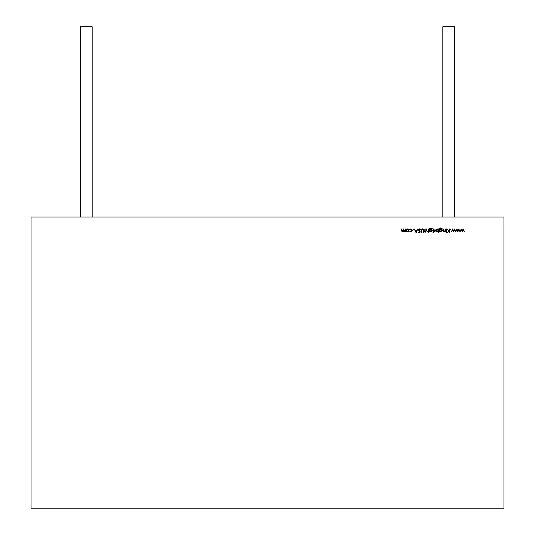 <?xml version="1.0" encoding="UTF-8"?>
<svg xmlns="http://www.w3.org/2000/svg" width="535" height="535" viewBox="0 0 535 535"><rect width="100%" height="100%" fill="white"/><g stroke="black" fill="none" stroke-linecap="round" stroke-linejoin="round"><path stroke-width="0.8" d="M454.703 217.049L454.703 26.75L442.813 26.75L442.813 217.049M92.187 217.049L92.187 26.75L80.297 26.75L80.297 217.049M56.035 508.203L478.965 508.203M408.586 231.307L407.523 231.769L406.466 231.314L406.085 230.324L407.523 228.893L408.967 230.324L408.586 231.307M413.649 229.207L413.013 229.207L413.649 229.207M419.473 228.846L420.63 229.675L419.473 229.234L418.724 229.876L420.383 231.956L419.447 232.845L418.43 232.203L419.487 232.458L420.042 231.969L418.383 229.876L419.473 228.846M425.164 231.722L425.164 232.845L424.823 231.722L424.335 231.722L424.823 231.381L424.823 228.94L425.164 228.94L425.164 231.381L425.653 231.381L425.164 231.722M429.852 231.234L429.511 231.722L429.612 228.659L430.916 227.87L432.34 228.746L430.949 228.211L429.852 229.475L430.963 228.94L432.387 230.338L430.949 231.769L429.852 231.234M433.611 232.598L432.976 232.598L433.611 232.598M438.245 228.94L438.586 228.94L438.586 232.845L438.245 231.22L437.108 231.769L435.657 230.324L437.122 228.893L438.245 229.455L438.245 228.94M445.367 228.94L445.367 231.722L445.026 231.22L443.97 231.769L442.926 230.364L442.926 228.94L443.268 228.94L443.308 230.879L444.03 231.428L444.973 230.692L445.367 228.94M446.685 232.598L446.05 232.598L446.685 232.598M450.978 229.207L450.343 229.207L450.978 229.207M458.856 228.94L460.006 231.722L458.809 229.722L457.9 231.722L456.957 229.722L455.76 231.722L456.923 228.94L457.88 230.939L458.856 228.94M31.057 508.203L503.943 508.203L503.943 217.049L31.057 217.049L31.057 508.203M463.149 228.94L464.3 231.722L463.103 229.722L462.193 231.722L461.25 229.722L460.053 231.722L461.217 228.94L462.18 230.939L463.149 228.94M454.563 228.94L455.713 231.722L454.516 229.722L453.606 231.722L452.663 229.722L451.466 231.722L452.63 228.94L453.586 230.939L454.563 228.94M449.514 228.94L449.514 232.745L449.173 231.301L447.099 232.745L448.972 231.04L446.952 228.94L449.173 230.779L449.173 228.94L449.514 228.94M446.538 228.94L446.538 231.722L446.197 231.722L446.197 228.94L446.538 228.94M439.71 231.234L439.362 231.722L439.469 228.659L440.773 227.87L442.198 228.746L440.807 228.211L439.71 229.475L440.82 228.94L442.244 230.338L440.807 231.769L439.71 231.234M435.069 228.94L435.069 231.722L434.728 231.314L433.751 231.675L434.667 230.832L435.069 228.94M433.464 228.94L433.464 231.722L433.123 231.722L433.123 228.94L433.464 228.94M428.729 228.94L428.729 232.845L428.388 232.845L428.388 231.2L427.331 231.769L426.288 230.364L426.288 228.94L426.629 228.94L426.669 230.879L427.391 231.428L428.334 230.692L428.729 228.94M423.653 230.451L423.653 232.745L423.312 232.745L423.299 229.963L422.416 229.234L421.593 229.876L421.553 232.745L421.212 232.745L421.212 230.451L422.396 228.846L423.586 229.649L423.653 230.451M416.09 232.745L414.284 228.94L415.22 230.164L416.946 230.164L417.895 228.94L416.09 232.745M410.827 231.769L409.549 231.12L410.853 231.428L412.044 230.338L410.847 229.234L409.549 229.535L410.853 228.893L412.385 230.311L410.827 231.769M405.403 228.94L405.403 231.722L405.062 231.24L404.106 231.769L403.216 231.1L402.2 231.769L401.257 230.445L401.598 228.94L401.598 230.451L402.26 231.428L403.504 228.94L403.504 230.358L404.166 231.428L405.403 228.94M439.71 230.344L440.78 231.428L441.903 230.324L440.8 229.281L439.71 230.344M438.245 230.338L437.122 229.234L435.998 230.324L437.115 231.428L438.245 230.338M429.852 230.344L430.922 231.428L432.046 230.324L430.942 229.281L429.852 230.344M415.401 230.552L416.069 232.003L416.758 230.552L415.401 230.552M406.426 230.324L407.53 231.428L408.626 230.324L407.53 229.234L406.426 230.324"/></g></svg>
